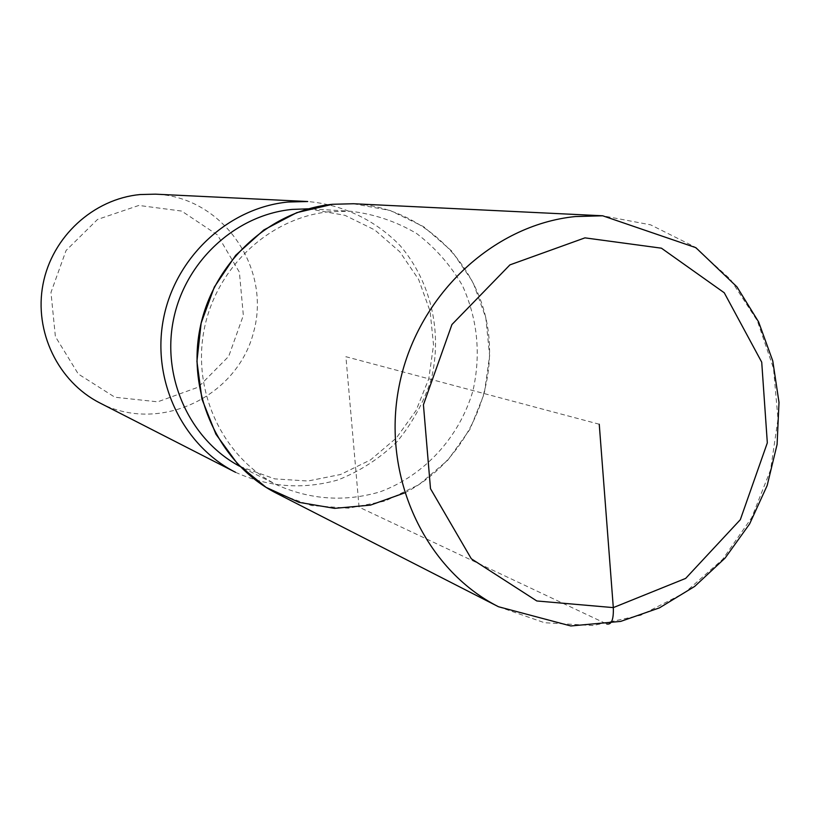 <?xml version="1.0" encoding="UTF-8"?>
<svg xmlns="http://www.w3.org/2000/svg" width="820" height="820" viewBox="0 0 820 820"><rect width="100%" height="100%" fill="white"/><g stroke="black" fill="none" stroke-linecap="round" stroke-linejoin="round"><path stroke-width="0.61" stroke-dasharray="4.1 3.07" d="M329.455 211.724C269.329 217.597 215.619 267.884 203.975 330.542C192.075 393.169 223.901 458.749 277.734 485.286C311.057 499.862 345.169 502.045 380.09 491.836C424.555 475.405 459.436 437.162 472.996 390.586C481.084 354.209 477.588 319.277 462.541 285.79C450.621 265.147 435.266 247.691 416.488 233.423C396.173 221.482 374.268 214.092 350.776 211.273L329.455 211.724M404.598 492.922C463.792 463.115 498.806 392.124 487.428 325.97C476.348 259.786 419.655 206.896 353.492 203.739L390.176 210.504L423.653 226.689L451.82 251.115L472.945 282.141L485.799 317.74L489.632 355.685L484.271 393.6L470.044 429.157L447.833 460.153L418.969 484.63L385.205 501.02L348.613 508.195L311.528 505.561L276.34 493.168M239.87 466.375L274.741 478.88L307.869 481.022L340.515 474.513L370.609 459.856L396.327 438.034L416.109 410.441L428.768 378.799L433.534 345.066L430.11 311.292L418.671 279.558L399.863 251.863L374.791 229.969L344.984 215.342L308.505 208.823M235.545 472.31L235.545 472.31C268.796 487.285 302.949 489.827 338.004 479.936C360.062 471.172 379.711 458.452 396.962 441.775C412.306 423.233 423.714 402.466 431.207 379.455C442.595 332.448 431.105 282.039 400.385 245.918C375.765 220.354 343.16 204.621 307.726 201.525M138.846 205.441L97.508 219.463L66.051 250.53L50.973 292.433L55.391 336.589L78.3 374.012L114.882 397.228L157.676 401.831L198.214 387.183L228.698 356.362L243.345 315.403L239.378 272.158L217.454 234.94L181.661 211.068L138.846 205.441M99.845 402.938C159.234 433.985 237.164 397.136 253.605 332.131C271.707 267.556 222.456 196.8 155.503 194.166M599.246 424.227L345.907 356.71L359.068 507.149L606.656 623.938M498.488 606.739L544.531 622.728L593.003 625.537L640.779 615.226L684.864 592.655L722.594 559.414L751.735 517.625L770.574 469.901L777.995 419.133L773.516 368.385L757.342 320.774L730.343 279.251L694.038 246.533L650.598 224.834L602.7 215.783M243.232 468.117L277.734 485.286M312.287 208.997L350.755 211.273"/><path stroke-width="1.23" d="M353.471 203.739L602.679 215.783L575.281 216.562C492.102 224.916 416.375 296.737 399.053 386.415C381.341 476.03 424.606 569.408 498.488 606.739L276.34 493.168C219.924 464.591 186.919 395.219 199.834 329.23C212.472 263.199 269.226 210.422 332.571 204.282L353.492 203.739L332.571 204.282L296.809 212.636L263.804 229.969L235.709 255.286L214.348 287.02L201.136 323.141L196.923 361.353L201.976 399.176L215.916 434.19L237.779 464.212L266.111 487.387L299.074 502.373L334.601 508.359L370.486 505.11L404.598 492.922M308.505 208.823L292.053 209.418C235.606 214.912 185.146 261.344 173.461 319.718C161.55 378.04 190.045 439.909 239.87 466.375M288.056 202.027C228.483 207.767 175.275 257.08 163.477 318.795C151.423 380.47 182.46 445.424 235.545 472.31L99.845 402.938C58.169 381.792 33.815 331.618 43.019 284.222C52.039 236.796 93.357 198.942 140.056 194.545L155.503 194.166L307.715 201.525L288.056 202.027M606.656 623.938C611.515 625.076 613.729 619.633 613.309 607.61L599.246 424.227M584.957 237.861L509.927 264.88L451.933 324.535L423.428 404.762L430.5 488.689L471.315 558.768L536.813 600.968L613.309 607.61L685.674 578.397L740.316 519.695L767.325 442.841L761.718 362.163L724.255 292.771L661.432 248.183L584.957 237.861M498.488 606.739L570.822 625.957L620.74 621.386L659.444 607.866L694.704 586.402L725.146 558.02L749.613 523.929L767.161 485.553L777.093 444.471L779 402.374L772.778 360.954L758.602 321.901L736.944 286.856L695.852 247.66L602.679 215.783"/></g></svg>
